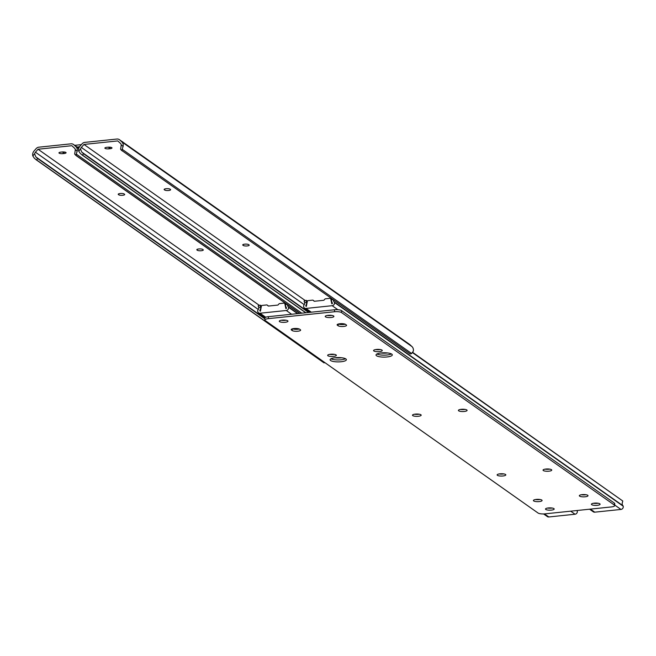 <?xml version="1.0" encoding="UTF-8"?>
<svg xmlns="http://www.w3.org/2000/svg" width="656" height="656" viewBox="0 0 656 656"><rect width="100%" height="100%" fill="white"/><g stroke="black" fill="none" stroke-linecap="round" stroke-linejoin="round"><path stroke-width="0.98" d="M59.147 153.16A3.059 0.812 179.7 0 0 63.074 153.619L64.099 153.512A3.059 0.812 179.7 0 0 66.084 152.741A3.059 0.812 179.7 0 0 61.951 152.003L60.934 152.11A3.059 0.812 179.7 0 0 58.95 152.881A3.059 0.812 179.7 0 0 59.147 153.16M202.72 249.411A3.059 0.812 179.7 0 0 199.309 248.911A3.059 0.812 179.7 0 0 196.8 249.723A3.059 0.812 179.7 0 0 196.997 250.01L197.374 250.28A3.059 0.812 179.7 0 0 200.785 250.772A3.059 0.812 179.7 0 0 203.294 249.961A3.059 0.812 179.7 0 0 203.098 249.682L202.72 249.411M124.123 193.963A3.059 0.812 179.7 0 0 120.712 193.463A3.059 0.812 179.7 0 0 118.203 194.274A3.059 0.812 179.7 0 0 118.4 194.553L118.777 194.824A3.059 0.812 179.7 0 0 122.188 195.324A3.059 0.812 179.7 0 0 124.697 194.512A3.059 0.812 179.7 0 0 124.501 194.225L124.123 193.963M76.186 155.628L74.776 154.217A4.075 1.738 -47.4 0 1 74.874 152.807L75.317 149.601A3.231 2.919 -54.8 0 0 74.489 148.141L71.848 145.706L38.048 149.232L259.391 305.401M38.048 149.232L35.432 152.217A3.231 2.919 -54.8 0 0 34.62 153.848L35.818 156.882L37.695 158.563L36.531 159.892L34.473 158.408L32.8 155.923A5.273 4.764 125.2 0 1 34.071 150.97L36.137 148.617A4.075 3.682 125.2 0 1 38.827 147.19L71.045 143.828A4.075 3.682 125.2 0 1 73.751 144.697L75.834 146.608A5.273 4.764 125.2 0 1 77.162 151.29L76.235 154.053A4.075 1.738 132.6 0 0 76.129 155.464L299.956 313.379M35.99 159.654L324.064 362.899L324.261 362.186M36.531 159.892L323.875 362.62M37.695 158.563L264.844 318.824M37.326 158.121L264.844 318.644M75.137 154.66L74.776 154.217M76.317 155.743L299.776 313.396M81.344 144.64L74.71 145.337M79.524 146.796L77.088 147.051M399.586 337.356L122.713 142.016M122.024 141.532A5.437 1.443 -0.3 0 1 122.713 141.868M105.067 148.371A3.059 0.812 179.7 0 0 109.003 148.83L110.019 148.723A3.059 0.812 179.7 0 0 112.004 147.953A3.059 0.812 179.7 0 0 107.879 147.215L106.862 147.313A3.059 0.812 179.7 0 0 104.87 148.092A3.059 0.812 179.7 0 0 105.067 148.371M248.64 244.622A3.059 0.812 179.7 0 0 245.229 244.122A3.059 0.812 179.7 0 0 242.72 244.934A3.059 0.812 179.7 0 0 242.917 245.213L243.294 245.483A3.059 0.812 179.7 0 0 246.705 245.984A3.059 0.812 179.7 0 0 249.214 245.172A3.059 0.812 179.7 0 0 249.018 244.885L248.64 244.622M170.043 189.166A3.059 0.812 179.7 0 0 166.64 188.666A3.059 0.812 179.7 0 0 164.123 189.486A3.059 0.812 179.7 0 0 164.32 189.764L164.705 190.035A3.059 0.812 179.7 0 0 168.108 190.535A3.059 0.812 179.7 0 0 170.617 189.715A3.059 0.812 179.7 0 0 170.429 189.436L170.043 189.166M122.114 150.831L120.696 149.42A4.075 1.738 -47.4 0 1 120.802 148.01L121.237 144.812A3.231 2.919 -54.8 0 0 120.417 143.344L117.768 140.917L83.968 144.443L305.319 300.612M409.172 344.154A4.075 3.682 125.2 0 1 409.869 344.646L411.952 346.565A5.273 4.764 125.2 0 1 413.28 351.247L411.632 353.494A4.075 1.738 132.6 0 1 410.123 353.92L122.049 150.667L410.123 353.92M83.968 144.443L81.352 147.428A3.231 2.919 -54.8 0 0 80.54 149.06L81.738 152.085L83.615 153.775L82.459 155.095L80.401 153.619L78.72 151.134A5.273 4.764 125.2 0 1 79.999 146.173L82.057 143.828A4.075 3.682 125.2 0 1 84.747 142.393L116.973 139.031A4.075 3.682 125.2 0 1 119.671 139.9L121.754 141.819A5.273 4.764 125.2 0 1 123.082 146.501L122.155 149.256A4.075 1.738 132.6 0 0 122.049 150.667L122.237 150.946M81.91 154.857L305.737 312.773M82.459 155.095L305.917 312.756M83.615 153.775L308.566 312.477M83.255 153.332L308.796 312.461M121.065 149.863L120.696 149.42M548.719 507.916A3.059 0.812 179.7 0 0 550.343 507.883M282.515 320.103A3.059 0.812 179.7 0 0 284.138 320.062M267.771 305.475A0.541 0.492 125.2 0 1 267.869 305.54L267.156 305.04A0.541 0.492 -54.8 0 0 266.795 304.925L261.949 305.434A0.541 0.492 -54.8 0 0 261.449 305.901L260.416 311.223L259.743 310.665L260.432 311.157M415.601 414.084A3.059 0.812 179.7 0 0 418.282 414.092M500.241 473.804A3.059 0.812 179.7 0 0 502.922 473.812M330.772 354.232A3.059 0.812 179.7 0 0 333.445 354.24M330.968 358.791A8.151 2.165 179.7 0 0 338.234 359.939A8.151 2.165 179.7 0 0 345.499 358.717A8.151 2.165 179.7 0 1 341.079 359.791A8.151 2.165 179.7 0 1 330.968 358.791M577.018 510.516A1.361 1.23 125.2 0 1 577.28 511.008A2.493 2.247 125.2 0 1 575.033 514.23L548.81 516.969A2.493 2.247 125.2 0 1 547.358 516.6L543.594 513.943M287.484 304.728A3.231 2.919 -54.8 0 0 288.23 306.762A1.361 1.23 125.2 0 1 288.509 307.27A2.493 2.247 125.2 0 1 286.262 310.493L260.038 313.224A2.493 2.247 125.2 0 1 257.759 310.477A1.361 1.23 125.2 0 1 258.029 309.911A3.231 2.919 -54.8 0 0 258.743 307.484L258.152 305.868L258.743 305.778L258.152 305.868M285.598 304.482L284.77 303.466L285.86 308.566L286.524 307.877A5.273 4.764 125.2 0 1 285.622 304.286L285.819 303.548M334.79 357.791A8.151 2.165 179.7 0 0 341.669 357.758M260.375 305.27L261.449 305.917M258.39 305.721L260.309 305.114L260.621 306.901A5.273 4.764 125.2 0 1 259.743 310.665M284.77 303.466A0.541 0.492 -54.8 0 0 284.269 303.097L279.431 303.605A0.541 0.492 -54.8 0 0 279.071 303.794L278.103 304.901A0.541 0.492 125.2 0 1 277.742 305.089L268.493 306.057A0.541 0.492 125.2 0 1 268.132 305.942L268.23 306.008M267.156 305.04L268.132 305.942M286.442 308.435L286.221 307.418M267.869 305.54L268.427 306.057M284.991 303.605A0.541 0.492 125.2 0 1 285.491 303.966M339.931 323.744A4.346 1.156 179.7 0 0 337.11 324.843A4.346 1.156 179.7 0 0 337.389 325.245L338.152 325.778A4.346 1.156 179.7 0 0 342.998 326.491A4.346 1.156 179.7 0 0 346.565 325.335A4.346 1.156 179.7 0 0 346.286 324.933L345.532 324.392A4.346 1.156 179.7 0 0 339.931 323.744M418.356 416.265A4.346 1.156 179.7 0 0 421.177 415.166A4.346 1.156 179.7 0 0 415.305 414.116A4.346 1.156 179.7 0 0 412.485 415.215A4.346 1.156 179.7 0 0 418.356 416.265M414.535 414.215A4.346 1.156 179.7 0 0 418.348 414.297A4.346 1.156 179.7 0 0 419.118 414.198M387.015 356.962A8.151 2.165 179.7 0 0 392.304 354.904A8.151 2.165 179.7 0 0 381.3 352.928A8.151 2.165 179.7 0 0 376.011 354.986A8.151 2.165 179.7 0 0 387.015 356.962M387.007 354.994A8.151 2.165 179.7 0 0 391.419 353.92A8.151 2.165 179.7 0 1 384.162 355.15A8.151 2.165 179.7 0 1 376.888 354.002A8.151 2.165 179.7 0 0 387.007 354.994M341.095 361.751A8.151 2.165 179.7 0 0 346.384 359.693A8.151 2.165 179.7 0 0 335.38 357.725A8.151 2.165 179.7 0 0 330.091 359.783A8.151 2.165 179.7 0 0 341.095 361.751M285.155 322.285A4.346 1.156 179.7 0 0 287.984 321.186A4.346 1.156 179.7 0 0 282.113 320.136A4.346 1.156 179.7 0 0 279.284 321.235A4.346 1.156 179.7 0 0 285.155 322.285M281.342 320.243A4.346 1.156 179.7 0 0 285.147 320.325A4.346 1.156 179.7 0 0 285.918 320.218M331.083 317.496A4.346 1.156 179.7 0 0 333.904 316.397A4.346 1.156 179.7 0 0 328.033 315.347A4.346 1.156 179.7 0 0 325.212 316.446A4.346 1.156 179.7 0 0 331.083 317.496M327.262 315.454A4.346 1.156 179.7 0 0 331.067 315.528A4.346 1.156 179.7 0 0 331.838 315.429M585.193 496.781A4.346 1.156 179.7 0 0 588.014 495.682A4.346 1.156 179.7 0 0 582.151 494.632A4.346 1.156 179.7 0 0 579.322 495.731A4.346 1.156 179.7 0 0 585.193 496.781M581.372 494.739A4.346 1.156 179.7 0 0 585.185 494.821A4.346 1.156 179.7 0 0 585.956 494.714M294.011 328.533A4.346 1.156 179.7 0 0 291.19 329.632A4.346 1.156 179.7 0 0 291.461 330.034L292.223 330.575A4.346 1.156 179.7 0 0 297.07 331.28A4.346 1.156 179.7 0 0 300.645 330.124A4.346 1.156 179.7 0 0 300.366 329.722L299.603 329.181A4.346 1.156 179.7 0 0 294.011 328.533M379.447 351.616A4.346 1.156 179.7 0 0 382.268 350.525A4.346 1.156 179.7 0 0 376.396 349.468A4.346 1.156 179.7 0 0 373.576 350.566A4.346 1.156 179.7 0 0 379.447 351.616M375.626 349.574A4.346 1.156 179.7 0 0 379.439 349.656A4.346 1.156 179.7 0 0 380.209 349.55M333.527 356.413A4.346 1.156 179.7 0 0 336.348 355.314A4.346 1.156 179.7 0 0 330.476 354.265A4.346 1.156 179.7 0 0 327.656 355.363A4.346 1.156 179.7 0 0 333.527 356.413M329.706 354.363A4.346 1.156 179.7 0 0 333.51 354.445A4.346 1.156 179.7 0 0 334.289 354.347M502.996 475.977A4.346 1.156 179.7 0 0 505.817 474.887A4.346 1.156 179.7 0 0 499.946 473.829A4.346 1.156 179.7 0 0 497.125 474.928A4.346 1.156 179.7 0 0 502.996 475.977M499.175 473.935A4.346 1.156 179.7 0 0 502.988 474.017A4.346 1.156 179.7 0 0 503.759 473.911M548.916 471.188A4.346 1.156 179.7 0 0 551.745 470.09A4.346 1.156 179.7 0 0 545.874 469.04A4.346 1.156 179.7 0 0 543.045 470.139A4.346 1.156 179.7 0 0 548.916 471.188M545.103 469.147A4.346 1.156 179.7 0 0 548.908 469.229A4.346 1.156 179.7 0 0 549.679 469.122M597.288 505.317A4.346 1.156 179.7 0 0 600.109 504.218A4.346 1.156 179.7 0 0 594.238 503.16A4.346 1.156 179.7 0 0 591.417 504.259A4.346 1.156 179.7 0 0 597.288 505.317M593.467 503.267A4.346 1.156 179.7 0 0 597.272 503.349A4.346 1.156 179.7 0 0 598.051 503.242M551.36 510.106A4.346 1.156 179.7 0 0 554.189 509.007A4.346 1.156 179.7 0 0 548.318 507.957A4.346 1.156 179.7 0 0 545.497 509.056A4.346 1.156 179.7 0 0 551.36 510.106M547.547 508.064A4.346 1.156 179.7 0 0 551.352 508.138A4.346 1.156 179.7 0 0 552.122 508.039M539.273 501.578A4.346 1.156 179.7 0 0 542.094 500.479A4.346 1.156 179.7 0 0 536.223 499.421A4.346 1.156 179.7 0 0 533.402 500.52A4.346 1.156 179.7 0 0 539.273 501.578M535.452 499.528A4.346 1.156 179.7 0 0 539.265 499.61A4.346 1.156 179.7 0 0 540.036 499.503M464.276 411.468A4.346 1.156 179.7 0 0 467.097 410.377A4.346 1.156 179.7 0 0 461.234 409.319A4.346 1.156 179.7 0 0 458.405 410.418A4.346 1.156 179.7 0 0 464.276 411.468M460.455 409.426A4.346 1.156 179.7 0 0 464.268 409.508A4.346 1.156 179.7 0 0 465.038 409.401M545.054 513.845L611.203 506.949A5.437 1.443 179.7 0 0 614.738 505.571A5.437 1.443 179.7 0 0 614.393 505.071L341.522 312.551A5.437 1.443 179.7 0 0 334.527 311.739L268.378 318.644A5.437 1.443 179.7 0 0 264.852 320.013A5.437 1.443 179.7 0 0 265.196 320.513L538.068 513.033A5.437 1.443 179.7 0 0 545.054 513.845M334.527 311.739L334.519 309.771L268.37 316.676L268.378 318.644M614.393 505.071L614.377 503.103L341.514 310.583L341.522 312.551M338.463 323.99A4.346 1.156 179.7 0 0 345.204 324.212M292.543 328.787A4.346 1.156 179.7 0 0 299.284 329.009M334.519 309.771A5.437 1.443 -0.3 0 1 341.514 310.583M614.377 503.103A5.437 1.443 -0.3 0 1 614.721 503.611L614.738 505.571M264.852 320.013L264.844 318.045A5.437 1.443 -0.3 0 1 268.37 316.676M594.648 503.127A3.059 0.812 179.7 0 0 596.263 503.086M328.443 315.306A3.059 0.812 179.7 0 0 330.058 315.274M313.699 300.686A0.541 0.492 125.2 0 1 313.789 300.751L313.076 300.251A0.541 0.492 -54.8 0 0 312.715 300.128L307.869 300.637A0.541 0.492 -54.8 0 0 307.377 301.104L306.344 306.434L305.671 305.876L306.352 306.36M461.521 409.295A3.059 0.812 179.7 0 0 464.202 409.303M546.161 469.015A3.059 0.812 179.7 0 0 548.842 469.015M376.692 349.443A3.059 0.812 179.7 0 0 379.373 349.451M412.583 352.698L622.757 500.987L622.191 503.431A3.231 2.919 -54.8 0 0 622.921 505.702A1.361 1.23 125.2 0 1 623.2 506.211A2.493 2.247 125.2 0 1 620.953 509.441L594.73 512.172A2.493 2.247 125.2 0 1 593.286 511.811L589.588 509.204M333.404 299.94A3.231 2.919 -54.8 0 0 334.158 301.965A1.361 1.23 125.2 0 1 334.429 302.473A2.493 2.247 125.2 0 1 332.182 305.696L305.967 308.435A2.493 2.247 125.2 0 1 303.687 305.68A1.361 1.23 125.2 0 1 303.958 305.114A3.231 2.919 -54.8 0 0 304.663 302.695L304.072 301.071L304.663 300.989L304.072 301.071M412.763 352.444L622.757 500.987M331.518 299.694L330.698 298.669L331.78 303.777L332.453 303.08A5.273 4.764 125.2 0 1 331.542 299.497L331.739 298.759M380.71 353.002A8.151 2.165 179.7 0 0 387.589 352.961M306.303 300.473L307.369 301.12M304.31 300.924L306.237 300.325L306.541 302.104A5.273 4.764 125.2 0 1 305.671 305.876M330.698 298.669A0.541 0.492 -54.8 0 0 330.198 298.308L325.351 298.816A0.541 0.492 -54.8 0 0 324.991 299.005L324.023 300.112A0.541 0.492 125.2 0 1 323.662 300.3L314.421 301.268A0.541 0.492 125.2 0 1 314.06 301.145L314.15 301.211M313.076 300.251L314.06 301.145M332.362 303.646L332.149 302.629M313.789 300.751L314.355 301.268M330.911 298.808A0.541 0.492 125.2 0 1 331.411 299.177M63.066 151.946L63.074 153.619M35.818 156.882L264.844 318.463M35.432 152.217L258.316 309.476M76.235 154.053L301.785 313.191M75.834 146.608L78.72 148.641M73.751 144.697L78.818 148.272M75.317 149.601L77.162 151.29M32.8 155.923L34.62 153.848M64.091 151.995L64.099 153.512M118.392 193.987L118.4 194.553M118.777 193.799L118.777 194.824M196.989 249.444L196.997 250.01M197.366 249.247L197.374 250.28M108.994 147.157L109.003 148.83M81.738 152.085L309.009 312.436M81.352 147.428L304.245 304.679M122.155 149.256L411.632 353.494M121.754 141.819L411.952 346.565M119.671 139.9L409.869 344.646M121.237 144.812L123.082 146.501M78.72 151.134L80.54 149.06M110.011 147.198L110.019 148.723M164.32 189.199L164.32 189.764M164.697 189.002L164.705 190.035M242.917 244.647L242.917 245.213M243.294 244.458L243.294 245.483M286.262 310.493L291.592 314.249M570.695 511.172L575.033 514.23M260.038 313.224L265.737 317.25M544.464 513.902L548.81 516.969M288.509 307.27L297.529 313.634M576.632 510.557L577.28 511.008M288.23 306.762L297.922 313.593M260.621 306.901L258.743 307.484M287.074 304.441L285.622 304.286M337.381 324.433L337.389 325.245M291.461 329.23L291.461 330.034M292.215 328.877L292.223 330.575M338.143 324.089L338.152 325.778M332.182 305.696L337.881 309.722M614.729 505.046L620.953 509.441M305.967 308.435L311.297 312.199M590.4 509.113L594.73 512.172M334.429 302.473L623.2 506.211M334.158 301.965L622.921 505.702M306.541 302.104L304.663 302.695M333.002 299.653L331.542 299.497M73.415 144.427L78.827 148.24M75.063 154.595L76.244 155.685M324.581 362.415L324.138 362.916M119.343 139.63L409.541 344.375M120.983 149.798L122.164 150.888M258.595 312.863L265.204 317.529M267.107 305.007L267.82 305.507M285.303 303.687L284.589 303.179M304.515 308.066L310.485 312.281M313.035 300.21L313.748 300.719M331.223 298.89L330.509 298.39"/></g></svg>
